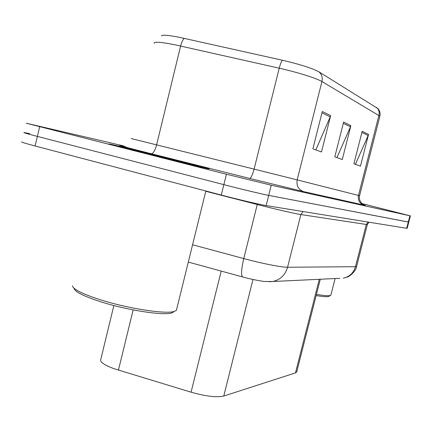 <?xml version="1.0" encoding="UTF-8"?>
<svg xmlns="http://www.w3.org/2000/svg" width="432" height="432" viewBox="0 0 432 432"><rect width="100%" height="100%" fill="white"/><g stroke="black" fill="none" stroke-linecap="round" stroke-linejoin="round"><path stroke-width="0.65" d="M296.773 371.677L295.472 372.897L223.765 396.041C216.761 397.634 205.864 396.349 191.079 392.186L114.016 368.701C103.955 364.937 99.554 361.789 100.818 359.257L113.87 305.527M134.611 150.784C165.235 158.571 207.646 168.858 209.088 168.88L181.651 161.568C152.885 154.267 112.52 144.445 109.058 143.937L134.611 150.784C165.235 158.571 207.646 168.858 209.088 168.88L181.651 161.568C152.885 154.267 112.52 144.445 109.058 143.937L134.611 150.784M161.428 35.905C162.335 34.711 168.178 35.149 178.951 37.222L282.431 60.248C300.143 64.39 312.325 68.261 318.983 71.869L377.822 108.518C379.82 110.732 380.511 113.281 379.901 116.159L321.937 81.545C322.763 77.598 321.781 74.374 318.983 71.869M21.886 141.874C20.617 141.934 25.024 143.305 35.116 145.984L221.276 195.048C238.129 199.503 260.015 204.628 266.139 205.573L406.674 228.296L408.289 222.043L408.791 222.097L268.688 195.388L408.289 222.043L409.909 215.784L410.4 215.881L362.032 203.585M221.276 195.048L223.852 184.648C240.737 189.027 262.607 194.26 268.688 195.388C262.607 194.26 240.737 189.027 223.852 184.648L37.379 136.399L223.852 184.648L226.427 174.236L271.242 185.193L409.909 215.784M24.079 132.548C22.837 132.489 27.27 133.769 37.379 136.399C27.27 133.769 22.837 132.489 24.079 132.548L29.77 133.661M123.611 145.913L26.271 123.212L226.427 174.236M330.658 115.636L321.478 151.972L312.881 148.846L322.304 111.494L330.658 115.636L330.232 116.878L321.97 112.822M368.55 134.422L360.455 166.147L353.911 163.771L362.189 131.269L368.55 134.422L368.172 135.508L361.897 132.424M350.881 125.663L342.274 159.538L334.811 156.821L343.624 122.067L350.881 125.663L350.482 126.819L343.31 123.298M336.938 157.594L350.482 126.819M355.412 164.317L368.172 135.508M315.808 149.909L330.232 116.878M406.674 228.296L407.182 228.312M72.452 285.887C73.186 289.165 81.583 293.495 97.654 298.895C125.62 308.221 166.455 314.631 174.523 311.337L176.407 310.322L176.785 308.81M74.077 288.419C74.817 291.605 82.885 295.79 98.28 300.974C125.064 309.938 164.171 316.035 172.012 312.838L174.02 311.634M142.803 152.663L192.953 164.862L174.717 159.975L125.107 147.944L142.803 152.663M316.148 295.564C322.823 296.671 326.992 296.968 328.644 296.46L329.125 296.185M316.451 294.365C323.914 295.645 328.547 296.012 330.35 295.472L330.95 294.845M133.142 309.906L118.438 370.154M221.189 271.08L191.079 392.186M252.974 279.488L223.765 396.041M319.286 279.299L295.472 372.897M282.431 60.248C281.329 61.555 280.265 64.206 279.234 68.197L254.097 169.112L297.178 179.89L321.937 81.545C316.764 78.343 297.427 72.257 279.234 68.197L174.42 44.674C160.407 41.953 153.679 41.521 154.229 43.378M131.242 138.569L254.097 169.112C252.509 174.982 251.008 178.087 249.599 178.421L151.281 153.711C123.212 146.664 111.321 143.392 125.723 146.772M184.27 38.345C182.849 39.544 181.64 42.098 180.63 46.003L156.611 144.839C155.034 150.574 153.257 153.533 151.281 153.711M376.445 107.352C378.783 109.431 379.615 112.077 378.929 115.29L358.452 195.431L359.57 195.718C358.965 198.833 359.78 201.452 362.016 203.575L363.593 204.714M379.841 116.402L359.57 195.718M362.464 204.503C365.704 205.373 366.212 205.562 363.992 205.07L303.766 191.651L249.599 178.421M39.641 126.808L35.116 145.984M271.242 185.193L266.139 205.573M303.766 191.651C298.463 189.697 296.266 185.776 297.178 179.89L358.452 195.431C357.701 200.237 359.548 203.45 363.992 205.07M192.575 244.771L243.761 258.574L257.261 204.509L205.762 191.29M269.104 281.74L272.776 281.497L265.086 281.524C264.973 281.713 252.742 279.828 242.703 276.971C240.926 275.438 241.277 269.303 243.761 258.574C261.895 263.498 281.75 267.386 287.572 267.235L300.872 214.553C295.272 213.748 275.519 209.207 257.261 204.509L257.423 203.834M339.741 278.332L272.776 281.497C280.298 279.833 285.228 275.081 287.572 267.235L355.466 266.706L366.298 224.467L300.872 214.553L303.016 211.534M367.351 224.478L356.573 266.506C355.833 271.987 348.127 277.241 347.657 276.917L343.283 278.165C349.493 276.826 353.554 273.002 355.466 266.706L356.621 266.323M368.955 222.194L367.335 224.548L366.298 224.467L368.053 222.048M320.301 279.256L296.665 372.103M410.4 215.881L407.176 228.339M242.703 276.971L188.309 262.073M172.012 312.838L174.523 311.337M176.407 310.322L205.837 190.976M328.644 296.46L330.35 295.472M330.869 295.153L335.108 278.554"/></g></svg>
